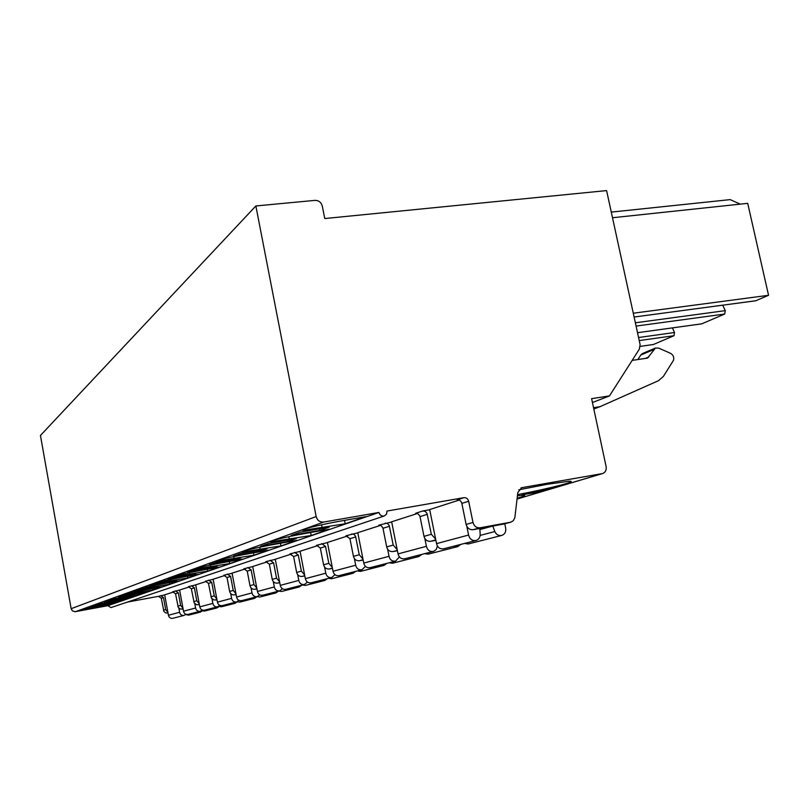 <?xml version="1.0" encoding="UTF-8"?>
<svg xmlns="http://www.w3.org/2000/svg" width="809" height="809" viewBox="0 0 809 809"><rect width="100%" height="100%" fill="white"/><g stroke="black" fill="none" stroke-linecap="round" stroke-linejoin="round"><path stroke-width="1.21" d="M384.305 515.97L110.964 607.589L107.87 605.688L75.025 611.725L72.345 610.825L71.152 608.702L40.45 435.475L255.856 205.961L315.025 200.369C318.756 200.399 321.173 202.29 322.285 206.042L324.763 218.541L606.598 190.59L640.091 344.523L639.373 349.094L609.47 395.914L591.612 398.655L606.123 466.621C606.608 470.12 605.395 472.436 602.513 473.568L521.694 487.675L517.8 492.57L514.858 517.659L513.26 520.753L510.792 522.179L480.081 527.792C476.501 528.044 474.135 526.265 472.992 522.462L468.654 501.246C467.905 498.718 466.328 497.525 463.931 497.677L387.005 511.055L386.56 514.109L384.305 515.97C381.626 516.435 379.836 515.262 378.946 512.451L323.681 522.058C319.818 522.321 317.32 520.48 316.157 516.536L255.856 205.961M168.029 613.05L165.663 612.929L163.883 611.351L161.294 598.286L158.524 596.334L127.397 602.088M718.453 200.844L730.183 199.621L740.245 204.141M653.197 344.533L640.232 346.373L653.116 344.533M653.46 344.482L674.008 335.705L674.484 332.509L672.41 327.888M701.474 323.883L637.512 332.701L701.403 323.873M701.808 323.822L724.702 314.034L725.258 310.646L722.71 305.185M755.353 300.827L634.104 317.027L755.282 300.817M755.768 300.756L768.55 295.295L747.708 203.342L612.514 217.742M768.55 295.295L633.275 313.225M632.153 360.399L647.554 358.084L655.452 348.042L658.789 348.153L670.55 353.331C673.28 354.939 674.251 357.275 673.462 360.339L663.39 376.407L658.577 380.645L599.995 406.684L593.543 407.685M592.441 402.528L609.47 395.914M599.995 406.684L593.826 409.02M158.524 596.334L164.702 594.898M183.107 608.985L180.073 608.965L178.243 607.326L175.543 593.786L172.681 591.763L179.628 590.095M199.378 604.556L196.486 604.707L194.18 602.867L191.359 588.8L188.386 586.687L195.727 584.917M216.984 599.762L213.809 599.954L211.412 598.033L208.459 583.39L205.385 581.196L213.161 579.315M236.107 594.564L234.438 594.878C231.961 595.08 230.353 593.937 229.635 591.45L227.026 577.535L223.83 575.239L232.092 573.237M256.949 588.901L254.987 589.265C252.408 589.478 250.739 588.285 249.991 585.686L247.241 571.154L243.913 568.757L252.721 566.603M279.752 582.702L277.447 583.127C274.767 583.35 273.027 582.096 272.239 579.375L269.336 564.176L265.858 561.658L275.293 559.353M304.811 575.897L302.101 576.402C299.3 576.615 297.49 575.3 296.66 572.448L293.596 556.521L289.956 553.882L300.088 551.384M332.469 568.383L329.293 568.97C326.371 569.202 324.47 567.817 323.59 564.824L320.334 548.077L316.531 545.296L327.453 542.596M363.16 560.05L359.418 560.748C356.354 560.981 354.362 559.515 353.432 556.359L349.973 538.713L345.979 535.78L357.811 532.848M397.411 550.757L392.992 551.576C389.786 551.819 387.683 550.262 386.692 546.924L382.9 527.872L381.12 525.607L378.794 525.183L391.687 521.967M435.879 540.331L430.641 541.292C427.263 541.534 425.049 539.896 423.997 536.357L419.922 516.162L418.041 513.755L415.604 513.29L422.824 510.954L429.721 509.751M517.143 498.233C524.394 496.241 526.396 495.25 523.14 495.26L517.426 495.796M517.558 494.633C548.492 488.818 580.154 480.677 568.899 481.274L547.299 484.278L518.812 489.799M526.871 493.126L521.947 494.845L539.532 491.892L550.282 488.687L526.871 493.126M173.915 591.864L164.682 594.837L168.434 615.255L179.608 612.261L178.85 608.146M189.67 586.798L179.608 590.034L183.522 611.22L195.576 607.994L194.777 603.676M206.71 581.307L195.717 584.846L199.803 606.871L212.848 603.383L212.009 598.842M225.205 575.361L213.151 579.234L217.429 602.159L231.596 598.377L230.696 593.584M245.339 568.879L232.082 573.146L236.572 597.042L252.003 592.926L251.043 587.86M267.354 561.79L252.701 566.512L257.434 591.47L274.312 586.96L273.29 581.59M291.513 554.023L275.272 559.252L280.258 585.372L298.794 580.417L297.692 574.693M318.159 545.448L300.068 551.273L305.347 578.668L325.784 573.207L324.601 567.079M347.688 535.942L327.423 542.465L333.035 571.275L355.697 565.218L354.403 558.615M380.584 525.354L357.78 532.696L363.757 563.064L389.028 556.309L387.612 549.149M417.484 513.482L391.647 521.795L398.038 553.902L426.404 546.318L424.826 538.481M459.138 500.083L429.68 509.559L436.547 543.618L468.593 535.052L466.823 526.346M160.698 595.636L163.479 597.598L165.673 609.581L167.898 612.332M175.462 590.863L178.344 592.906L180.64 605.344L182.965 608.206M191.399 585.716L194.382 587.84L196.779 600.763L199.226 603.747M208.651 580.144L211.746 582.359L214.254 595.808L216.822 598.933M227.369 574.097L230.595 576.402L233.235 590.428L235.945 593.705M247.776 567.503L251.144 569.92L253.915 584.573L256.777 588.001M270.105 560.293L273.614 562.831L276.536 578.162L279.57 581.772M294.628 552.375L298.288 555.035L301.383 571.114L304.619 574.926M321.699 543.628L325.531 546.429L328.818 563.337L332.266 567.372M351.723 533.93L353.948 534.334L355.515 536.114L359.247 554.711L362.948 558.989M385.215 523.11L387.562 523.544L389.2 525.425L393.204 545.084L397.189 549.645M422.824 510.954L425.291 511.43L427.031 513.432L431.328 534.274L435.647 539.148M463.931 497.677L457.156 499.871C459.532 499.719 461.1 500.892 461.848 503.4L468.654 501.246M504.108 523.959L473.154 529.683C469.594 529.935 467.258 528.176 466.126 524.414L461.848 503.4M107.87 605.688L378.946 512.451M102.844 604.91L81.931 609.48L110.368 604.657L117.457 602.22L102.844 604.91M115.96 600.298L94.127 605.102L123.453 600.157L131.109 597.517L115.96 600.298M130.158 595.303L107.314 600.359L137.591 595.282L145.873 592.431L130.158 595.303M145.59 589.882C130.502 592.724 122.513 594.504 121.623 595.222L152.911 590.004L161.921 586.899L145.59 589.882M162.407 583.967C146.459 586.97 138.066 588.851 137.227 589.619L169.577 584.26L179.406 580.882L162.407 583.967M180.811 577.505C163.903 580.68 155.055 582.682 154.276 583.501L187.769 578L198.529 574.289L180.811 577.505M201.037 570.385C183.026 573.773 173.692 575.907 173.005 576.787L207.711 571.134L219.542 567.058L201.037 570.385M223.375 562.538C204.111 566.158 194.211 568.444 193.675 569.394L229.665 563.57L242.73 559.07L223.375 562.538M248.161 553.821C231.344 556.794 213.03 561.082 216.6 561.203L253.945 555.207L268.467 550.201L248.161 553.821M275.839 544.093C257.758 547.258 237.866 551.991 242.174 552.072L280.945 545.903L297.166 540.311L275.839 544.093M306.935 533.161C287.367 536.559 265.615 541.828 270.894 541.848L311.162 535.497L329.405 529.217L306.935 533.161M342.126 520.794C320.799 524.454 296.802 530.391 303.385 530.31L345.2 523.777L365.86 516.658L342.126 520.794M95.229 605.536L91.811 606.76L114.039 602.068L95.229 605.536M108.275 600.865L104.573 602.189L123.878 598.64L127.771 597.285L108.275 600.865M122.412 595.808L118.397 597.244L138.44 593.573L142.667 592.097L122.412 595.808M137.793 590.297L133.424 591.864L154.256 588.062L158.857 586.464L137.793 590.297M154.59 584.29L149.807 585.999L171.498 582.055L176.524 580.306L154.59 584.29M173.005 577.697L167.756 579.578L190.378 575.482L195.889 573.561L173.005 577.697M193.28 570.446L187.496 572.519L211.119 568.252L217.206 566.138L193.28 570.446M215.72 562.407L209.298 564.712L234.044 560.273L240.789 557.927L215.72 562.407M240.698 553.477L233.538 556.036L259.487 551.414L267 548.795L240.698 553.477M268.639 543.476L260.609 546.348L287.893 541.514L296.316 538.582L268.639 543.476M300.139 532.201L291.068 535.447L319.828 530.391L329.334 527.084L300.139 532.201M110.368 604.657L110.166 603.554M123.453 600.157L123.231 598.963M137.591 595.282L137.348 593.988M152.911 590.004L152.658 588.588M169.577 584.26L169.293 582.723M187.769 578L187.455 576.301M207.711 571.134L207.357 569.253M229.665 563.57L229.271 561.476M253.945 555.207L253.5 552.871M280.945 545.903L280.45 543.274M311.162 535.497L310.585 532.524M345.2 523.777L344.533 520.379M110.439 603.322L110.337 602.756M123.878 598.64L123.767 598.023M138.44 593.573L138.319 592.896M154.256 588.062L154.114 587.324M171.498 582.055L171.346 581.246M190.378 575.482L190.206 574.592M211.119 568.252L210.937 567.261M234.044 560.273L233.831 559.171M259.487 551.414L259.254 550.171M287.893 541.514L287.63 540.119M319.828 530.391L319.525 528.803M539.532 491.892L539.269 490.618M185.939 614.274L184.058 615.416L172.772 618.319C170.456 618.582 169.01 617.56 168.434 615.255M202.199 610.957L200.268 612.17L188.578 615.143L185.696 614.537M200.268 612.17L197.861 611.877M184.058 615.416C181.691 615.689 180.215 614.638 179.608 612.261M202.21 610.006L200.197 611.28L188.012 614.405C185.625 614.678 184.128 613.616 183.522 611.22M219.047 606.568L216.974 607.913L204.364 611.129L201.572 610.623M216.974 607.913L214.476 607.61M200.197 611.28C197.74 611.564 196.203 610.471 195.576 607.994M219.805 605.375L217.641 606.801L204.465 610.178C201.987 610.471 200.44 609.369 199.803 606.871M237.259 601.805L235.025 603.322L221.383 606.79L218.673 606.386M235.025 603.322L232.436 602.998M217.641 606.801C215.103 607.094 213.505 605.951 212.848 603.383M238.908 600.339L236.572 601.936L222.263 605.617C219.704 605.911 218.086 604.758 217.429 602.159M256.959 596.708L254.613 598.336L239.808 602.098L237.148 601.754M254.613 598.336L251.923 598.003M236.572 601.936C233.943 602.24 232.274 601.057 231.596 598.377M259.719 594.827L257.191 596.648L241.598 600.652C238.938 600.956 237.259 599.752 236.572 597.042M278.367 591.217L275.93 592.906L259.81 597.012L257.1 596.678M275.93 592.906L273.139 592.562M257.191 596.648C254.451 596.961 252.721 595.717 252.003 592.926M282.462 588.78L279.722 590.863L262.672 595.242C259.911 595.555 258.162 594.302 257.434 591.47M301.747 585.21L299.219 586.98L281.603 591.47L278.781 591.106M299.219 586.98L296.306 586.606M279.722 590.863C276.87 591.187 275.06 589.892 274.312 586.96M307.42 582.096L304.447 584.523L285.729 589.326C282.847 589.65 281.026 588.335 280.258 585.372M327.402 578.627L324.773 580.478L305.438 585.403L302.495 585.018M324.773 580.478L321.739 580.083M304.447 584.523C301.474 584.856 299.583 583.491 298.794 580.417M334.946 574.673L331.71 577.525L311.06 582.824C308.057 583.158 306.146 581.772 305.347 578.668M355.667 571.376L352.926 573.318L331.609 578.738L328.535 578.344M352.926 573.318L349.751 572.893M331.71 577.525C328.596 577.869 326.624 576.433 325.784 573.207M365.435 566.351L361.916 569.769L339.022 575.644C335.877 575.998 333.884 574.542 333.035 571.275M386.965 563.347L384.103 565.38L360.48 571.387L357.265 570.962M384.103 565.38L380.776 564.935M361.916 569.769C358.66 570.133 356.587 568.616 355.697 565.218M399.393 556.926L395.571 561.133L370.047 567.685C366.76 568.049 364.657 566.512 363.757 563.064M421.813 554.398L418.819 556.541L392.496 563.246L389.129 562.791M418.819 556.541L415.33 556.066M395.571 561.133C392.153 561.507 389.978 559.899 389.028 556.309M437.396 545.984L436.233 549.503L433.786 551.313L404.662 558.807C401.213 559.181 398.999 557.543 398.038 553.902M460.847 544.386L457.712 546.641L428.194 554.155L424.664 553.669M457.712 546.641L454.051 546.126M433.29 551.455C429.71 551.839 427.415 550.13 426.404 546.318M479.828 528.459L480.172 534.253C480.152 537.52 478.726 539.613 475.884 540.523L443.534 548.826C439.904 549.22 437.578 547.481 436.547 543.618M504.776 523.797L505.686 528.237C506.141 531.958 504.776 534.365 501.59 535.477L468.259 543.961L464.548 543.436M501.59 535.477C498.556 535.922 496.291 534.628 494.795 531.564L492.823 526.093M475.884 540.523C472.112 540.928 469.685 539.097 468.593 535.052M480.142 535.406L494.795 531.564M637.856 359.57L640.738 355.06L642.629 353.462L655.452 348.042M639.231 340.569L674.008 335.705M636.076 326.088L724.702 314.034M674.484 332.509L638.564 337.515M725.258 310.646L635.358 322.791M517.052 499.011L602.038 473.669M520.986 487.938L522.24 487.544M161.294 598.286L163.479 597.598M175.543 593.786L178.344 592.906M191.359 588.8L194.382 587.84M208.459 583.39L211.746 582.359M227.026 577.535L230.595 576.402M247.241 571.154L251.144 569.92M269.336 564.176L273.614 562.831M293.596 556.521L298.288 555.035M320.334 548.077L325.531 546.429M349.973 538.713L355.748 536.893M383.001 528.287L389.463 526.255M420.033 516.597L427.304 514.302M503.289 524.181L510.459 522.25M182.096 609.177L183.087 608.904M198.175 604.778L199.358 604.454M215.568 600.035L216.964 599.651M234.438 594.878L236.076 594.433M254.987 589.265L256.918 588.74M277.447 583.127L279.712 582.51M302.101 576.402L304.76 575.674M329.293 568.97L332.418 568.12M359.418 560.748L363.099 559.737M392.992 551.576L397.34 550.383M430.641 541.292L435.798 539.886M473.154 529.683L480.081 527.792M163.469 610.208L165.673 609.581M177.808 606.143L180.64 605.344M193.735 601.633L196.779 600.763M210.947 596.749L214.254 595.808M229.635 591.45L233.235 590.428M249.991 585.686L253.915 584.573M272.239 579.375L276.536 578.162M296.66 572.448L301.383 571.114M323.59 564.824L328.818 563.337M353.432 556.359L359.247 554.711M386.692 546.924L393.204 545.084M423.997 536.357L431.328 534.274M466.126 524.414L472.992 522.462M75.429 611.675L323.681 522.058M71.152 608.702L316.157 516.536M96.028 607.306L95.836 606.244M108.598 602.887L108.396 601.744M122.189 598.104L121.967 596.87M136.923 592.926L136.681 591.581M152.952 587.294L152.689 585.827M170.456 581.145L170.163 579.537M189.65 574.39L189.316 572.641M210.785 566.967L210.421 565.026M234.175 558.746L233.771 556.592M260.195 549.594L259.75 547.208M289.339 539.35L288.823 536.68M322.174 527.802L321.588 524.798M525.87 494.299L525.698 493.48M479.889 529.551L492.378 526.174M653.541 349.66L640.738 355.06M648.929 356.931L645.107 358.518M730.183 199.621L611.28 212.1M602.513 473.568L517.042 499.052M510.792 522.179L503.613 524.111M270.782 541.272L270.894 541.848M303.244 529.561L303.385 530.31"/></g></svg>
